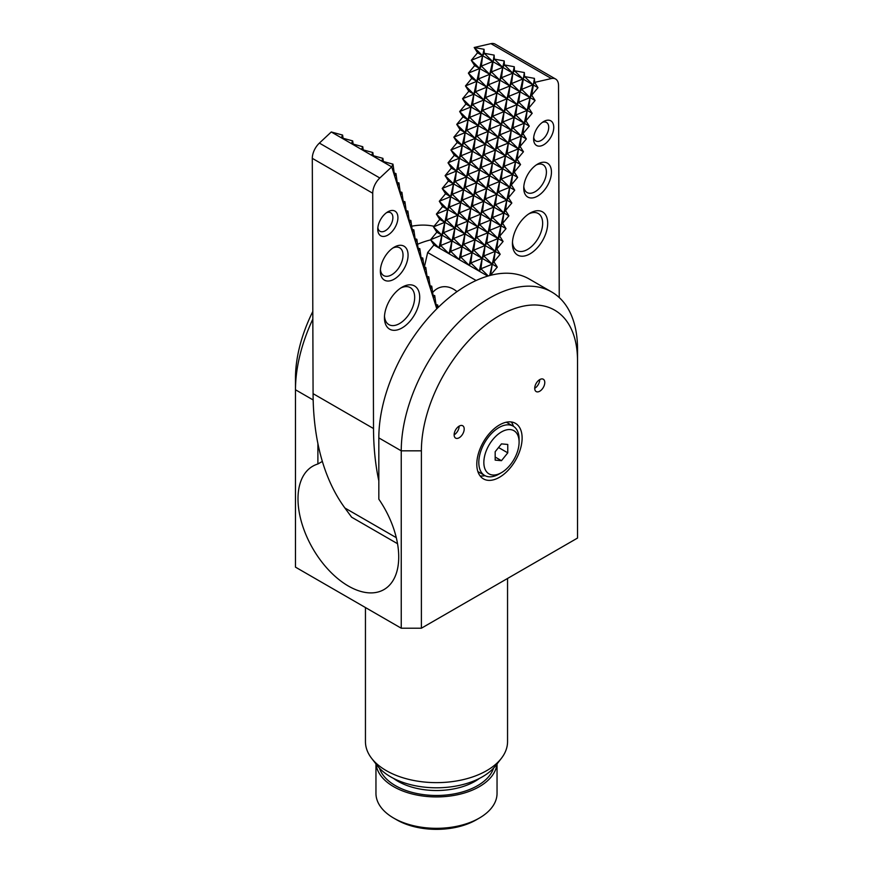 <?xml version="1.0" encoding="UTF-8"?>
<svg xmlns="http://www.w3.org/2000/svg" width="873" height="873" viewBox="0 0 873 873"><rect width="100%" height="100%" fill="white"/><g stroke="black" fill="none" stroke-linecap="round" stroke-linejoin="round"><path stroke-width="1.31" d="M551.703 291.997A124.643 71.968 120 0 0 455.651 325.389A124.643 71.968 120 0 0 401.242 450.828L401.242 628.211L421.386 628.211L421.386 450.828A110.402 63.74 -60 0 1 499.454 315.622A110.402 63.74 -60 0 1 577.522 360.691L577.522 349.058A124.643 71.968 120 0 0 551.703 291.997L529.289 279.054A124.643 71.968 120 0 0 433.237 312.458A124.643 71.968 120 0 0 378.827 437.897L378.827 499.17A71.226 41.118 60 0 1 383.978 589.57A71.226 41.118 60 0 1 312.752 548.451A71.226 41.118 60 0 1 312.752 466.204A71.226 41.118 60 0 1 317.892 463.989L317.892 443.528M322.355 461.413L317.892 463.989M544.785 382.494A7.126 4.114 -60 0 1 541.675 389.664A7.126 4.114 -60 0 1 536.186 391.573A7.126 4.114 -60 0 1 536.186 383.356A7.126 4.114 -60 0 1 543.312 379.242A7.126 4.114 -60 0 1 544.785 382.494M539.743 379.591L539.743 379.591A7.126 4.114 120 0 1 534.712 388.31M464.196 429.025A7.126 4.114 -60 0 1 461.097 436.194A7.126 4.114 -60 0 1 455.608 438.104A7.126 4.114 -60 0 1 455.608 429.876A7.126 4.114 -60 0 1 462.723 425.762A7.126 4.114 -60 0 1 464.196 429.025M459.165 426.111L459.165 426.111A7.126 4.114 120 0 1 454.124 434.841M312.807 311.508A110.402 63.74 120 0 0 295.478 378.14L295.478 389.773A124.643 71.968 -60 0 1 312.829 319.114M522.119 438.039A32.05 18.508 -60 0 1 508.13 470.296A32.05 18.508 -60 0 1 483.435 478.884A32.05 18.508 -60 0 1 483.435 441.869A32.05 18.508 -60 0 1 515.485 423.361A32.05 18.508 -60 0 1 522.119 438.039M513.488 426.34A32.05 18.508 120 0 0 511.251 421.965M480.106 475.916A32.05 18.508 120 0 0 485.006 475.676M417.545 244.276A124.643 71.968 -60 0 1 430.684 239.879M577.522 360.691L577.522 538.063L421.386 628.211M313.167 399.976L295.478 389.773L295.478 567.144L401.242 628.211M411.685 226.205A124.643 71.968 -60 0 1 433.99 226.282M393.69 818.088L396.713 819.834A56.265 32.487 0 0 0 476.287 819.834L479.31 818.088A60.543 34.953 180 0 1 393.69 818.088A60.543 34.953 180 0 1 375.957 793.371L375.957 763.93M497.043 763.93L497.043 793.371A60.543 34.953 180 0 1 479.31 818.088L476.287 819.834M496.933 764.071A60.543 34.953 180 0 1 479.31 786.682A60.543 34.953 180 0 1 415.024 794.648A60.543 34.953 180 0 1 376.067 764.071M365.449 607.543L365.449 741.614A71.051 41.02 0 0 0 371.647 758.364A71.051 41.02 0 0 0 436.5 782.634A71.051 41.02 0 0 0 501.353 758.364A71.051 41.02 0 0 0 507.551 741.614L507.551 578.461M501.353 758.364L495.722 765.632A64.875 37.463 180 0 1 436.5 787.795A64.875 37.463 180 0 1 377.278 765.632L371.647 758.364M501.473 443.888L507.77 444.455L507.77 452.847L501.473 460.682L495.177 460.115L495.177 451.723L501.473 443.888M501.473 460.682L495.177 457.048M507.77 452.847L498.548 447.522M519.097 442.109L519.097 439.206A28.493 16.445 120 0 0 513.193 426.155A28.493 16.445 120 0 0 481.503 449.279A28.493 16.445 120 0 0 484.711 475.501A28.493 16.445 120 0 0 498.952 474.094L501.473 472.642A24.924 14.394 -60 0 1 486.206 471.278A24.924 14.394 -60 0 1 486.206 450.926A24.924 14.394 -60 0 1 506.034 429.996A24.924 14.394 -60 0 1 519.097 442.109A24.924 14.394 -60 0 1 501.473 472.642M397.531 543.704L351.633 517.198L344.89 507.999L396.287 537.67M436.795 308.802L391.715 166.874L392.981 164.157L394.694 176.259L395.96 173.541L397.673 185.643L398.939 182.937L400.652 195.039L401.918 192.322L403.642 204.424L404.908 201.707L406.622 213.809L407.887 211.102L409.601 223.204L410.867 220.487L412.591 232.589L413.846 229.872L415.57 241.974L416.836 239.267L418.549 251.369L419.815 248.652L421.528 260.754L422.794 258.037L424.518 270.139L425.784 267.433L427.497 279.524L428.763 276.817L430.476 288.919L431.742 286.202L433.455 298.304L434.721 295.598L436.445 307.689L437.711 304.983L435.987 304.513M378.827 480.837A320.522 185.054 -60 0 1 373.513 428.545L372.727 193.239A14.241 8.228 -60 0 1 379.82 177.994L391.715 166.874L381.643 161.058L382.909 158.34L383.356 161.527M407.451 250.791A19.588 11.305 120 0 0 394.214 247.168A19.588 11.305 120 0 0 380.366 271.154A19.588 11.305 120 0 0 396.287 277.778A19.588 11.305 120 0 0 407.451 250.791M418.92 291.811A24.924 14.394 120 0 0 402.082 287.206A24.924 14.394 120 0 0 384.447 317.739A24.924 14.394 120 0 0 404.723 326.164A24.924 14.394 120 0 0 418.92 291.811M397.466 214.452A14.241 8.228 120 0 0 387.841 211.823A14.241 8.228 120 0 0 377.769 229.272A14.241 8.228 120 0 0 389.358 234.084A14.241 8.228 120 0 0 397.466 214.452M379.82 177.994L319.387 143.096A14.241 8.228 120 0 0 312.294 158.34L313.08 393.658A320.522 185.054 120 0 0 344.89 507.999M319.387 143.096L331.271 131.976L341.343 137.792L342.609 135.075L343.067 138.261M392.981 164.157L381.643 161.058L371.571 155.241L372.826 152.524L373.284 155.71M395.96 173.541L394.247 173.072M398.939 182.937L397.226 182.468M401.918 192.322L400.205 191.853M404.908 201.707L403.184 201.237M407.887 211.102L406.174 210.633M410.867 220.487L409.153 220.018M413.846 229.872L412.132 229.403M416.836 239.267L415.111 238.798M419.815 248.652L418.102 248.183M422.794 258.037L421.081 257.568M425.784 267.433L424.06 266.963M428.763 276.817L427.039 276.348M431.742 286.202L430.029 285.733M434.721 295.598L433.008 295.118M382.909 158.34L371.571 155.241L361.487 149.425L362.753 146.708L351.415 143.608L352.681 140.891L353.139 144.078M352.681 140.891L341.343 137.792L351.415 143.608L361.487 149.425L372.826 152.524M342.609 135.075L331.271 131.976M437.711 304.983L438.071 307.547M362.753 146.708L363.212 149.894M386.499 212.706A10.683 6.166 -60 0 1 390.668 212.75A10.683 6.166 -60 0 1 392.544 215.249A10.683 6.166 -60 0 1 389.227 227.22A10.683 6.166 -60 0 1 379.984 231.258A10.683 6.166 -60 0 1 377.867 227.657M392.894 248.008A16.03 9.254 -60 0 1 399.714 247.823A16.03 9.254 -60 0 1 402.518 251.588A16.03 9.254 -60 0 1 397.553 269.528A16.03 9.254 -60 0 1 383.684 275.584A16.03 9.254 -60 0 1 380.432 269.593M400.772 288.014A21.367 12.342 -60 0 1 410.245 287.599A21.367 12.342 -60 0 1 413.998 292.608A21.367 12.342 -60 0 1 407.364 316.539A21.367 12.342 -60 0 1 388.878 324.614A21.367 12.342 -60 0 1 384.502 316.201M432.637 292.531A28.493 20.494 77.1 0 1 441.345 287.053A28.493 20.494 77.1 0 1 453.524 289.192A28.493 20.494 77.1 0 1 456.983 291.647M555.588 79.017L495.144 44.13A14.241 8.228 120 0 0 490.932 43.65L551.365 78.548A14.241 8.228 -60 0 1 555.588 79.017A14.241 8.228 -60 0 1 558.534 85.499L559.244 297.562M551.365 78.548L534.636 82.378L537.997 87.682L531.722 95.19L535.094 100.493L528.82 108.012L532.181 113.315L525.906 120.823L529.278 126.127L523.003 133.634L526.364 138.938L520.09 146.457L523.462 151.76L517.187 159.268L520.548 164.571L514.273 172.079L517.645 177.383L511.371 184.901L514.732 190.205L508.457 197.713L511.829 203.016L505.554 210.524L508.915 215.827L502.641 223.346L506.013 228.65L499.738 236.157L503.099 241.461L496.824 248.969L500.196 254.272L493.922 261.791L497.283 267.094L491.008 274.602L491.346 275.126M524.335 183.144A19.588 11.305 120 0 0 523.745 188.099A19.588 11.305 120 0 0 537.593 196.098A19.588 11.305 120 0 0 551.452 172.101A19.588 11.305 120 0 0 537.593 164.113A19.588 11.305 120 0 0 524.335 183.144M513.182 237.325A24.924 14.394 120 0 0 512.429 243.643A24.924 14.394 120 0 0 530.064 253.814A24.924 14.394 120 0 0 547.687 223.281A24.924 14.394 120 0 0 530.064 213.11A24.924 14.394 120 0 0 513.182 237.325M534.036 135.359A14.241 8.228 120 0 0 533.61 138.971A14.241 8.228 120 0 0 543.683 144.787A14.241 8.228 120 0 0 553.755 127.338A14.241 8.228 120 0 0 543.683 121.522A14.241 8.228 120 0 0 534.036 135.359M476.123 280.495L427.661 252.526L433.946 245.007L430.575 239.715L436.849 232.196L433.477 226.893L439.752 219.385L436.391 214.081L442.666 206.563L439.294 201.27L445.568 193.751L442.207 188.448L448.482 180.94L445.11 175.637L451.385 168.118L448.024 162.825L454.298 155.307L450.926 150.003L457.201 142.495L453.84 137.192L460.115 129.673L456.743 124.381L463.017 116.862L459.656 111.558L465.931 104.051L462.559 98.747L468.834 91.228L465.473 85.936L471.747 78.417L468.375 73.114L474.65 65.606L471.289 60.302L477.564 52.784L482.594 55.697L474.192 47.491L484.057 49.292L479.692 68.509L471.289 60.302L482.594 55.697L481.361 66.119L479.692 68.509L476.778 81.331L468.375 73.114L479.692 68.509L478.448 78.93L476.778 81.331L473.875 94.142L465.473 85.936L476.778 81.331L475.545 91.741L473.875 94.142L470.962 106.953L462.559 98.747L473.875 94.142L472.631 104.564L470.962 106.953L468.059 119.776L459.656 111.558L470.962 106.953L469.729 117.375L468.059 119.776L465.145 132.587L456.743 124.381L468.059 119.776L466.815 130.186L465.145 132.587L462.243 145.398L453.84 137.192L465.145 132.587L463.912 143.008L462.243 145.398L459.329 158.22L450.926 150.003L462.243 145.398L460.999 155.82L459.329 158.22L456.426 171.032L448.024 162.825L459.329 158.22L458.096 168.631L456.426 171.032L453.513 183.843L445.11 175.637L456.426 171.032L455.182 181.453L453.513 183.843L450.61 196.665L442.207 188.448L453.513 183.843L452.279 194.264L450.61 196.665L447.696 209.476L439.294 201.27L450.61 196.665L449.366 207.076L447.696 209.476L444.794 222.288L436.391 214.081L447.696 209.476L446.463 219.898L444.794 222.288L441.891 235.11L433.477 226.893L444.794 222.288L443.549 232.709L441.891 235.11L438.977 247.921L430.575 239.715L441.891 235.11L440.647 245.52L451.963 240.926L443.549 232.709L454.866 228.104L446.463 219.898L457.779 215.293L449.366 207.076L460.682 202.481L452.279 194.264L463.596 189.659L455.182 181.453L466.498 176.848L458.096 168.631L469.412 164.037L460.999 155.82L472.315 151.215L463.912 143.008L475.218 138.403L466.815 130.186L478.131 125.581L469.729 117.375L481.034 112.77L472.631 104.564L483.948 99.959L475.545 91.741L486.85 87.136L478.448 78.93L489.764 74.325L481.361 66.119L492.667 61.514L484.264 53.297L482.594 55.697L492.667 61.514L449.049 253.737L440.647 245.52L438.977 247.921L459.122 259.554L450.719 251.337L449.049 253.737M484.057 49.292L484.264 53.297L494.129 55.108L491.434 71.935L489.764 74.325L488.52 84.746L486.85 87.136L485.617 97.558L483.948 99.959L482.704 110.38L481.034 112.77L479.801 123.191L478.131 125.581L476.887 136.002L475.218 138.403L473.984 148.825L472.315 151.215L471.071 161.636L469.412 164.037L468.168 174.447L466.498 176.848L465.254 187.269L463.596 189.659L462.352 200.081L460.682 202.481L459.438 212.892L457.779 215.293L456.535 225.714L454.866 228.104L453.622 238.525L451.963 240.926L450.719 251.337L462.035 246.732L472.107 252.548L463.705 244.342L475.01 239.737L466.608 231.531L477.924 226.925L469.521 218.708L480.827 214.103L472.424 205.897L483.74 201.292L475.327 193.086L486.643 188.481L478.24 180.264L489.557 175.659L481.143 167.452L492.459 162.847L484.057 154.641L495.373 150.036L486.959 141.819L498.276 137.214L489.873 129.008L501.189 124.403L492.776 116.196L504.092 111.591L495.689 103.374L507.006 98.769L498.592 90.563L509.908 85.958L501.506 77.752L512.822 73.146L504.408 64.929L514.273 66.73L469.194 265.37L460.791 257.153L472.107 252.548L470.863 262.969L482.18 258.364L473.777 250.158L472.107 252.548L482.18 258.364L479.266 271.187L470.863 262.969L469.194 265.37L487.778 276.097M494.129 55.108L494.336 59.113L492.667 61.514L502.739 67.33L494.336 59.113L504.201 60.924L504.408 64.929L502.739 67.33L512.822 73.146L511.578 83.568L509.908 85.958L508.664 96.379L507.006 98.769L505.762 109.19L504.092 111.591L502.848 122.013L501.189 124.403L499.945 134.824L498.276 137.214L497.032 147.635L495.373 150.036L494.129 160.457L492.459 162.847L491.226 173.269L489.557 175.659L488.313 186.08L486.643 188.481L485.41 198.902L483.74 201.292L482.496 211.713L480.827 214.103L479.593 224.525L477.924 226.925L476.68 237.347L475.01 239.737L473.777 250.158L485.082 245.553L476.68 237.347L487.996 232.742L479.593 224.525L490.899 219.92L482.496 211.713L493.812 207.108L485.41 198.902L496.715 194.297L488.313 186.08L499.629 181.475L491.226 173.269L502.532 168.664L494.129 160.457L505.445 155.852L497.032 147.635L508.348 143.03L499.945 134.824L511.262 130.219L502.848 122.013L514.164 117.408L505.762 109.19L517.078 104.585L508.664 96.379L519.981 91.774L511.578 83.568L522.894 78.963L514.481 70.746L512.822 73.146L522.894 78.963L482.18 258.364L480.936 268.786L479.266 271.187M514.273 66.73L514.481 70.746L524.346 72.546L521.65 89.373L519.981 91.774L518.748 102.196L517.078 104.585L515.834 115.007L514.164 117.408L512.931 127.818L511.262 130.219L510.018 140.64L508.348 143.03L507.115 153.452L505.445 155.852L504.201 166.274L502.532 168.664L501.298 179.085L499.629 181.475L498.385 191.896L496.715 194.297L495.482 204.719L493.812 207.108L492.568 217.53L490.899 219.92L489.666 230.341L487.996 232.742L486.752 243.163L485.082 245.553L483.849 255.975L482.18 258.364L492.252 264.181L483.849 255.975L495.155 251.369L486.752 243.163L498.068 238.558L489.666 230.341L500.971 225.736L492.568 217.53L503.885 212.925L495.482 204.719L506.787 200.113L498.385 191.896L509.701 187.291L501.298 179.085L512.604 174.48L504.201 166.274L515.517 161.669L507.115 153.452L518.42 148.847L510.018 140.64L521.334 136.035L512.931 127.818L524.236 123.224L515.834 115.007L527.15 110.402L518.748 102.196L530.053 97.59L521.65 89.373L532.966 84.779L524.553 76.562L522.894 78.963L532.966 84.779L489.666 275.562M524.346 72.546L524.553 76.562L534.418 78.363L531.722 95.19L530.053 97.59L528.82 108.012L527.15 110.402L525.906 120.823L524.236 123.224L523.003 133.634L521.334 136.035L520.09 146.457L518.42 148.847L517.187 159.268L515.517 161.669L514.273 172.079L512.604 174.48L511.371 184.901L509.701 187.291L508.457 197.713L506.787 200.113L505.554 210.524L503.885 212.925L502.641 223.346L500.971 225.736L499.738 236.157L498.068 238.558L496.824 248.969L495.155 251.369L493.922 261.791L492.252 264.181L490.495 275.344M488.269 275.955L480.936 268.786L492.252 264.181L497.283 267.094M534.418 78.363L534.636 82.378L532.966 84.779L537.997 87.682M436.849 232.196L462.035 246.732L460.791 257.153L459.122 259.554L469.194 265.37M439.752 219.385L464.938 233.92L463.705 244.342L462.035 246.732L453.622 238.525L464.938 233.92L500.196 254.272M442.666 206.563L467.852 221.109L466.608 231.531L464.938 233.92L456.535 225.714L467.852 221.109L503.099 241.461M445.568 193.751L470.754 208.287L469.521 218.708L467.852 221.109L459.438 212.892L470.754 208.287L506.013 228.65M448.482 180.94L473.668 195.476L472.424 205.897L470.754 208.287L462.352 200.081L473.668 195.476L508.915 215.827M451.385 168.118L476.571 182.664L475.327 193.086L473.668 195.476L465.254 187.269L476.571 182.664L511.829 203.016M454.298 155.307L479.484 169.842L478.24 180.264L476.571 182.664L468.168 174.447L479.484 169.842L514.732 190.205M457.201 142.495L482.387 157.031L481.143 167.452L479.484 169.842L471.071 161.636L482.387 157.031L517.645 177.383M460.115 129.673L485.301 144.22L484.057 154.641L482.387 157.031L473.984 148.825L485.301 144.22L520.548 164.571M463.017 116.862L488.203 131.397L486.959 141.819L485.301 144.22L476.887 136.002L488.203 131.397L479.801 123.191L491.117 118.586L482.704 110.38L494.02 105.775L485.617 97.558L496.923 92.953L488.52 84.746L499.836 80.141L491.434 71.935L502.739 67.33L501.506 77.752L499.836 80.141L535.094 100.493M465.931 104.051L491.117 118.586L489.873 129.008L488.203 131.397L523.462 151.76M468.834 91.228L494.02 105.775L492.776 116.196L491.117 118.586L526.364 138.938M471.747 78.417L532.181 113.315M474.65 65.606L499.836 80.141L498.592 90.563L496.923 92.953L495.689 103.374L494.02 105.775L529.278 126.127M490.932 43.65L474.192 47.491L477.564 52.784M504.201 60.924L459.122 259.554M433.946 245.007L438.977 247.921M427.661 252.526L424.365 267.04M542.329 122.406A10.683 6.166 -60 0 1 546.509 122.449A10.683 6.166 -60 0 1 546.509 134.78A10.683 6.166 -60 0 1 535.815 140.946A10.683 6.166 -60 0 1 533.698 137.356M536.273 164.942A16.03 9.254 -60 0 1 543.093 164.768A16.03 9.254 -60 0 1 543.093 183.275A16.03 9.254 -60 0 1 527.063 192.529A16.03 9.254 -60 0 1 523.811 186.538M528.754 213.918A21.367 12.342 -60 0 1 538.226 213.503A21.367 12.342 -60 0 1 538.226 238.176A21.367 12.342 -60 0 1 516.86 250.507A21.367 12.342 -60 0 1 512.484 242.105M421.386 450.828L401.242 450.828L378.827 437.897M493.54 768.185A58.055 33.512 180 0 1 436.5 795.489A58.055 33.512 180 0 1 379.46 768.185M479.473 778.4A54.486 31.461 180 0 1 393.527 778.4M312.294 158.34L372.727 193.239M313.08 393.658L373.513 428.545M513.193 426.155L506.362 422.216M484.711 475.501L477.869 471.562"/></g></svg>
